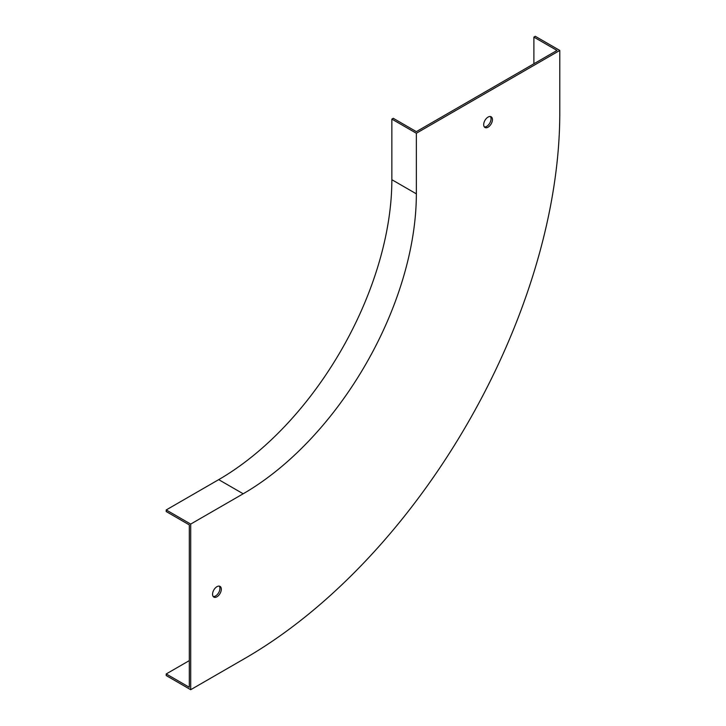 <?xml version="1.0" encoding="UTF-8"?>
<svg xmlns="http://www.w3.org/2000/svg" width="726" height="726" viewBox="0 0 726 726"><rect width="100%" height="100%" fill="white"/><g stroke="black" fill="none" stroke-linecap="round" stroke-linejoin="round"><path stroke-width="1.09" d="M219.252 586.118A6.18 3.566 -60 0 1 219.37 591.173A6.18 3.566 -60 0 1 215.54 595.982A6.18 3.566 -60 0 1 213.235 596.554M490.377 116.523A6.18 3.566 -60 0 1 490.495 121.578A6.18 3.566 -60 0 1 486.665 126.378A6.18 3.566 -60 0 1 484.351 126.95M533.891 63.77L533.891 37.108L556.987 50.439L416.352 131.633L393.265 118.302L391.858 119.109L391.858 179.703A244.898 141.388 -60 0 1 218.689 479.641L166.218 509.942L190.702 524.081L190.702 689.7L166.218 675.561L166.218 673.946L189.304 687.277L189.304 524.889L166.218 511.558L166.218 509.942M190.702 689.7L244.934 658.391A445.274 257.077 120 0 0 559.782 113.056L559.782 50.439L535.298 36.3L533.891 37.108M559.782 50.439L416.352 133.248L391.858 119.109M416.352 133.248L416.352 193.842A244.898 141.388 -60 0 1 243.183 493.78L190.702 524.081M216.947 586.69A6.18 3.566 -60 0 1 220.032 586.381A6.18 3.566 -60 0 1 220.985 591.336A6.18 3.566 -60 0 1 216.947 596.79A6.18 3.566 -60 0 1 213.852 597.099A6.18 3.566 -60 0 1 212.899 592.144A6.18 3.566 -60 0 1 216.947 586.69M488.063 117.095A6.18 3.566 -60 0 1 491.157 116.786A6.18 3.566 -60 0 1 492.11 121.741A6.18 3.566 -60 0 1 488.063 127.186A6.18 3.566 -60 0 1 484.977 127.495A6.18 3.566 -60 0 1 484.024 122.54A6.18 3.566 -60 0 1 488.063 117.095M166.218 673.946L189.304 660.615M416.352 193.842L391.858 179.703M243.183 493.78L218.689 479.641"/></g></svg>
